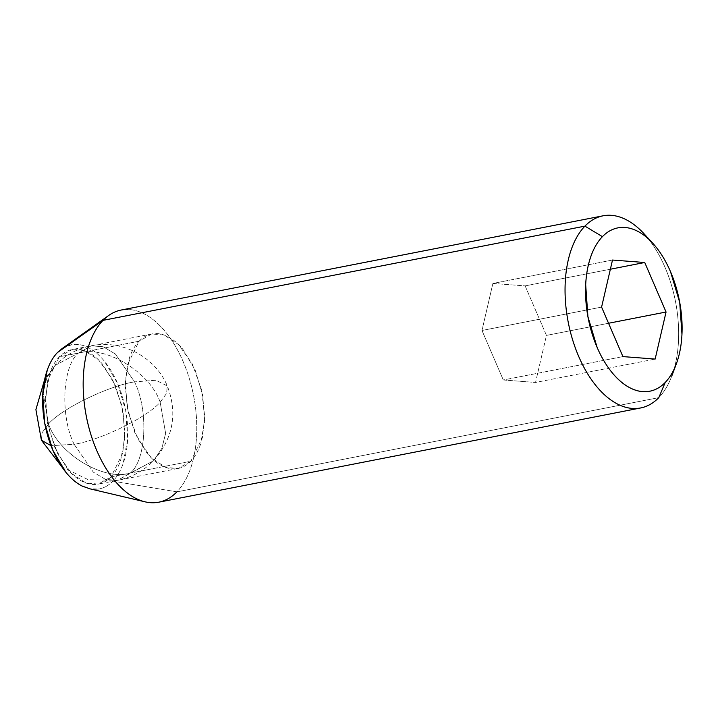 <?xml version="1.0" encoding="UTF-8"?>
<svg xmlns="http://www.w3.org/2000/svg" width="718" height="718" viewBox="0 0 718 718"><rect width="100%" height="100%" fill="white"/><g stroke="black" fill="none" stroke-linecap="round" stroke-linejoin="round"><path stroke-width="0.54" stroke-dasharray="3.59 2.69" d="M160.159 402.161L166.603 393.419L167.285 385.97L155.994 380.253L134.553 381.868L115.356 354.001L103.123 346.74L91.195 345.825L78.486 353.05C104.954 344.963 149.865 371.978 160.159 402.161C147.711 417.113 100.403 440.278 74.133 444.289L93.331 472.157L105.564 479.418L117.492 480.333L153.589 460.741L161.819 448.445L165.634 433.394L160.159 402.161C149.865 371.978 104.954 344.963 78.486 353.05C62.385 365.803 59.998 415.982 74.133 444.289C100.403 440.278 147.711 417.113 160.159 402.161L165.634 433.394L161.819 448.445L153.589 460.741L130.2 473.108C146.301 460.355 148.689 410.175 134.553 381.868L155.994 380.253L167.285 385.97L166.603 393.419L160.159 402.161M78.486 353.05L91.195 345.825L103.123 346.74L115.356 354.001L134.553 381.868C108.283 385.871 60.976 409.045 48.528 423.997L43.053 392.764L46.867 377.713L55.098 365.417L78.486 353.05L55.098 365.417L46.867 377.713L43.053 392.764L48.528 423.997C58.822 454.18 103.733 481.195 130.2 473.108L117.492 480.333L105.564 479.418L93.331 472.157L74.133 444.289L50.978 445.681L74.133 444.289C59.998 415.982 62.385 365.803 78.486 353.05M41.402 440.188L42.084 432.739L48.528 423.997L42.084 432.739L41.402 440.188M134.553 381.868C148.689 410.175 146.301 460.355 130.2 473.108C103.733 481.195 58.822 454.18 48.528 423.997C60.976 409.045 108.283 385.871 134.553 381.868M111.057 476.851L190.8 461.261L178.1 468.486L165.813 467.445L151.372 457.94L137.614 438.563L128.244 412.419L125.183 386.033L127.481 364.708L139.095 341.203L59.352 356.792L47.747 380.298L45.449 401.622L48.501 428.009L57.88 454.153L71.629 473.53L86.07 483.035L98.357 484.076L111.057 476.851C115.059 472.713 118.264 467.212 120.651 460.337L124.842 437.199L123.002 410.956L115.41 385.611L103.221 365.013C98.519 359.242 93.537 355.006 88.287 352.305C83.028 349.603 77.894 348.643 72.877 349.415C67.869 350.196 63.355 352.655 59.352 356.792C55.349 360.93 52.154 366.431 49.757 373.306L45.566 396.444L47.406 422.678L54.999 448.032L67.187 468.63C71.89 474.392 76.871 478.637 82.13 481.338C87.381 484.04 92.514 485 97.531 484.219C102.539 483.447 107.054 480.988 111.057 476.851L122.67 453.345L124.968 432.021L121.907 405.634L112.538 379.49L98.779 360.113L84.338 350.608L72.051 349.567L59.352 356.792L139.095 341.203L151.794 333.969L164.081 335.01L178.522 344.514L192.271 363.9L201.65 390.036L204.702 416.431L202.404 437.747L190.8 461.261L111.057 476.851M111.514 313.676A97.899 54.622 -101.1 0 1 186.321 369.555A97.899 54.622 -101.1 0 1 176.906 491.866L112.905 481.141A73.424 40.962 78.9 0 0 119.969 389.398A73.424 40.962 78.9 0 0 63.857 347.494M609.923 215.247A97.899 54.622 -101.1 0 1 672.757 289.722A97.899 54.622 -101.1 0 1 658.792 397.646L176.906 491.866A97.899 54.622 78.9 0 0 190.88 383.95A97.899 54.622 78.9 0 0 128.037 309.476M151.911 502.753A97.899 54.622 78.9 0 0 176.906 491.866L658.792 397.646A97.899 54.622 78.9 0 0 674.776 366.485A97.899 54.622 78.9 0 0 648.731 239.3M62.34 348.418L71.997 344.604C77.373 343.769 82.875 344.802 88.502 347.7C94.139 350.59 99.47 355.132 104.505 361.316L117.572 383.385L125.704 410.543L127.678 438.653L123.182 463.442C120.624 470.811 117.196 476.707 112.905 481.141C108.615 485.574 103.778 488.204 98.411 489.039L89.849 488.805M82.983 486.472A73.424 40.962 78.9 0 0 112.905 481.141L176.906 491.866M612.499 260.042L492.889 283.43L481.975 330.477L601.585 307.089L481.975 330.477L503.3 379.984L622.91 356.595L503.3 379.984L535.538 382.452L655.148 359.063L535.538 382.452L546.452 335.405L608.55 323.262L546.452 335.405L525.127 285.89L610.372 269.223L525.127 285.89L492.889 283.43L612.499 260.042M492.889 283.43L525.127 285.89L546.452 335.405L535.538 382.452L503.3 379.984L481.975 330.477L492.889 283.43M139.095 341.203C143.097 337.065 147.612 334.606 152.62 333.825C157.637 333.053 162.771 334.014 168.021 336.715C173.28 339.417 178.261 343.653 182.964 349.424L195.152 370.021L202.745 395.367L204.585 421.61L200.394 444.747C197.997 451.613 194.802 457.124 190.8 461.261C186.797 465.399 182.282 467.858 177.274 468.63C172.257 469.41 167.123 468.45 161.864 465.74C156.614 463.038 151.633 458.802 146.93 453.031L134.742 432.433L127.149 407.088L125.309 380.845L129.5 357.708C131.888 350.842 135.092 345.34 139.095 341.203M61.802 466.808L88.17 479.678L117.492 480.333C131.52 477.488 143.546 470.963 153.589 460.741C173.244 438.186 177.804 413.263 167.285 385.97C155.725 357.34 121.925 339.102 91.195 345.825C77.167 348.661 65.132 355.195 55.098 365.417L44.695 379.337M178.1 468.486L98.357 484.076M652.626 243.097L652.052 242.478M151.794 333.969L72.051 349.567"/><path stroke-width="1.08" d="M50.978 445.681L41.402 440.188L50.978 445.681M89.849 488.805L81.906 485.942C76.27 483.043 70.938 478.511 65.903 472.327L52.836 450.258L44.704 423.099L42.73 394.981L47.226 370.192C49.784 362.832 53.213 356.936 57.503 352.502L103.042 320.354L584.928 226.134A97.899 54.622 -101.1 0 1 609.923 215.247M128.037 309.476A97.899 54.622 78.9 0 0 103.042 320.354A97.899 54.622 78.9 0 0 89.077 428.278A97.899 54.622 78.9 0 0 151.911 502.753M602.429 236.653A83.216 46.428 -101.1 0 1 656.665 247.854A83.216 46.428 -101.1 0 1 678.806 355.957A83.216 46.428 -101.1 0 1 665.218 382.443L658.792 397.646L665.218 382.443C670.082 377.417 673.96 370.73 676.859 362.393C679.766 354.055 681.463 344.685 681.956 334.301L679.722 302.431L670.504 271.655C666.34 261.989 661.404 253.651 655.696 246.642C649.987 239.641 643.947 234.49 637.557 231.214C631.176 227.929 624.947 226.762 618.853 227.705C612.768 228.647 607.293 231.636 602.429 236.653C597.564 241.679 593.687 248.365 590.779 256.712C587.88 265.05 586.184 274.411 585.691 284.804L587.916 316.665L597.143 347.449C601.307 357.115 606.243 365.444 611.951 372.454C617.651 379.463 623.7 384.606 630.081 387.891C636.462 391.166 642.7 392.342 648.785 391.4C654.879 390.448 660.354 387.469 665.218 382.443A83.216 46.428 -101.1 0 1 597.143 347.449A83.216 46.428 -101.1 0 1 602.429 236.653L584.928 226.134L602.429 236.653M648.354 238.825A97.899 54.622 78.9 0 0 584.928 226.134A97.899 54.622 78.9 0 0 578.708 356.469A97.899 54.622 78.9 0 0 658.792 397.646A97.899 54.622 -101.1 0 1 633.797 408.524A97.899 54.622 -101.1 0 1 570.963 334.049A97.899 54.622 -101.1 0 1 584.928 226.134L103.042 320.354L57.503 352.502L62.34 348.418M601.585 307.089L612.499 260.042L644.737 262.501L666.062 312.016L655.148 359.063L622.91 356.595L601.585 307.089L612.499 260.042L644.737 262.501L666.062 312.016L655.148 359.063L622.91 356.595L601.585 307.089M57.503 352.502A73.424 40.962 78.9 0 0 44.875 424.015A73.424 40.962 78.9 0 0 82.983 486.472M176.906 491.866A97.899 54.622 -101.1 0 1 137.012 498.983A97.899 54.622 -101.1 0 1 86.205 415.695A97.899 54.622 -101.1 0 1 103.042 320.354M608.55 323.262L666.062 312.016L608.55 323.262M610.372 269.223L644.737 262.501L610.372 269.223M61.802 466.808L41.402 440.188L35.9 409.601L44.695 379.337M61.703 348.876L108.642 315.516M121.189 310.032L603.075 215.804M652.626 243.097L643.983 233.709M676.275 364.026L671.806 375.981M158.768 502.196L640.644 407.968M89.032 488.617L145.081 501.837"/></g></svg>
